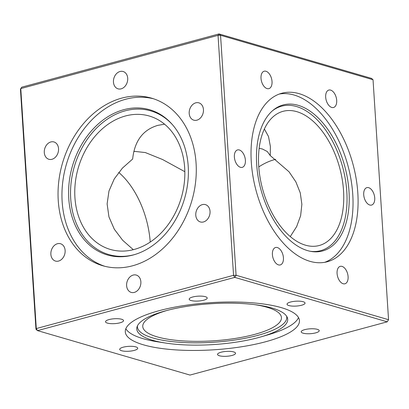 <?xml version="1.0" encoding="UTF-8"?>
<svg xmlns="http://www.w3.org/2000/svg" width="409" height="409" viewBox="0 0 409 409"><rect width="100%" height="100%" fill="white"/><g stroke="black" fill="none" stroke-linecap="round" stroke-linejoin="round"><path stroke-width="0.61" d="M58.559 261.07A9.024 6.963 -73.7 0 0 65.077 252.414A9.024 6.963 -73.7 0 0 60.522 243.738A9.024 6.963 -73.7 0 0 57.439 243.728A9.024 6.963 -73.7 0 0 50.92 252.389A9.024 6.963 -73.7 0 0 55.471 261.065A9.024 6.963 -73.7 0 0 58.559 261.07M51.979 159.285A9.024 6.963 -73.7 0 0 58.492 150.63A9.024 6.963 -73.7 0 0 53.942 141.954A9.024 6.963 -73.7 0 0 50.854 141.949A9.024 6.963 -73.7 0 0 44.341 150.604A9.024 6.963 -73.7 0 0 48.891 159.28A9.024 6.963 -73.7 0 0 51.979 159.285M121.141 88.84A9.024 6.963 -73.7 0 0 127.659 80.184A9.024 6.963 -73.7 0 0 123.104 71.509A9.024 6.963 -73.7 0 0 120.021 71.503A9.024 6.963 -73.7 0 0 113.503 80.159A9.024 6.963 -73.7 0 0 118.053 88.835A9.024 6.963 -73.7 0 0 121.141 88.84M196.887 120.18A9.024 6.963 -73.7 0 0 203.401 111.519A9.024 6.963 -73.7 0 0 198.851 102.843A9.024 6.963 -73.7 0 0 195.768 102.838A9.024 6.963 -73.7 0 0 189.249 111.493A9.024 6.963 -73.7 0 0 193.8 120.169A9.024 6.963 -73.7 0 0 196.887 120.18M203.467 221.959A9.024 6.963 -73.7 0 0 209.986 213.304A9.024 6.963 -73.7 0 0 205.436 204.628A9.024 6.963 -73.7 0 0 202.348 204.623A9.024 6.963 -73.7 0 0 195.829 213.278A9.024 6.963 -73.7 0 0 200.384 221.954A9.024 6.963 -73.7 0 0 203.467 221.959M134.305 292.404A9.024 6.963 -73.7 0 0 140.824 283.749A9.024 6.963 -73.7 0 0 136.269 275.073A9.024 6.963 -73.7 0 0 133.186 275.068A9.024 6.963 -73.7 0 0 126.667 283.723A9.024 6.963 -73.7 0 0 131.217 292.399A9.024 6.963 -73.7 0 0 134.305 292.404M132.582 265.789A87.265 67.357 -73.7 0 0 195.599 182.082A87.265 67.357 -73.7 0 0 151.586 98.175A87.265 67.357 -73.7 0 0 121.739 98.119A87.265 67.357 -73.7 0 0 58.727 181.826A87.265 67.357 -73.7 0 0 102.736 265.732A87.265 67.357 -73.7 0 0 132.582 265.789M153.528 98.784A87.265 67.357 -73.7 0 0 125.65 99.259A87.265 67.357 -73.7 0 0 62.792 181.668A87.265 67.357 -73.7 0 0 104.704 266.264M123.784 109.689A75.624 58.375 -73.7 0 0 68.763 198.457A75.624 58.375 -73.7 0 0 133.181 254.991A75.624 58.375 -73.7 0 0 134.259 254.689A75.624 58.375 -73.7 0 0 184.525 198.677A75.624 58.375 -73.7 0 0 172.235 124.428A75.624 58.375 -73.7 0 0 123.784 109.689M172.664 124.924A74.837 57.766 -73.7 0 0 125.159 110.829A74.837 57.766 -73.7 0 0 70.711 198.672A74.837 57.766 -73.7 0 0 134.454 254.618A74.837 57.766 -73.7 0 0 134.893 254.5M277.358 247.547A9.024 5.194 74.9 0 0 275.569 247.506A9.024 5.194 74.9 0 0 272.583 256.09A9.024 5.194 74.9 0 0 278.483 264.889A9.024 5.194 74.9 0 0 280.272 264.93A9.024 5.194 74.9 0 0 283.258 256.346A9.024 5.194 74.9 0 0 277.358 247.547M342.026 266.397A9.024 5.194 74.9 0 0 340.237 266.356A9.024 5.194 74.9 0 0 337.251 274.94A9.024 5.194 74.9 0 0 343.151 283.739A9.024 5.194 74.9 0 0 344.94 283.785A9.024 5.194 74.9 0 0 347.926 275.196A9.024 5.194 74.9 0 0 342.026 266.397M368.662 187.68A9.024 5.194 74.9 0 0 366.873 187.639A9.024 5.194 74.9 0 0 363.887 196.223A9.024 5.194 74.9 0 0 369.782 205.021A9.024 5.194 74.9 0 0 371.576 205.062A9.024 5.194 74.9 0 0 374.557 196.478A9.024 5.194 74.9 0 0 368.662 187.68M330.625 90.108A9.024 5.194 74.9 0 0 328.836 90.062A9.024 5.194 74.9 0 0 325.85 98.651A9.024 5.194 74.9 0 0 331.75 107.444A9.024 5.194 74.9 0 0 333.539 107.49A9.024 5.194 74.9 0 0 336.525 98.906A9.024 5.194 74.9 0 0 330.625 90.108M265.957 71.253A9.024 5.194 74.9 0 0 264.168 71.212A9.024 5.194 74.9 0 0 261.182 79.796A9.024 5.194 74.9 0 0 267.082 88.595A9.024 5.194 74.9 0 0 268.871 88.635A9.024 5.194 74.9 0 0 271.857 80.052A9.024 5.194 74.9 0 0 265.957 71.253M239.326 149.975A9.024 5.194 74.9 0 0 237.532 149.929A9.024 5.194 74.9 0 0 234.551 158.518A9.024 5.194 74.9 0 0 240.446 167.312A9.024 5.194 74.9 0 0 242.235 167.358A9.024 5.194 74.9 0 0 245.221 158.774A9.024 5.194 74.9 0 0 239.326 149.975M299.132 93.661A87.265 50.21 -105.1 0 1 356.157 178.738A87.265 50.21 -105.1 0 1 327.292 261.75A87.265 50.21 -105.1 0 1 309.976 261.331A87.265 50.21 -105.1 0 1 252.951 176.253A87.265 50.21 -105.1 0 1 281.816 93.242A87.265 50.21 -105.1 0 1 299.132 93.661M279.316 94.039A87.265 50.21 -105.1 0 1 294.076 95.026A87.265 50.21 -105.1 0 1 350.707 177.879A87.265 50.21 -105.1 0 1 324.736 262.317M307.542 250.61A75.624 43.507 -105.1 0 1 260.098 186.427A75.624 43.507 -105.1 0 1 273.043 110.282A75.624 43.507 -105.1 0 1 298.146 105.307A75.624 43.507 -105.1 0 1 348.785 188.559A75.624 43.507 -105.1 0 1 311.137 251.443A75.624 43.507 -105.1 0 1 307.542 250.61M272.343 110.88A74.837 43.057 -105.1 0 1 296.484 106.524A74.837 43.057 -105.1 0 1 346.53 188.196A74.837 43.057 -105.1 0 1 310.237 251.274M232.051 355.447A9.024 2.444 176.3 0 0 235.548 353.258A9.024 2.444 176.3 0 0 230.441 351.403A9.024 2.444 176.3 0 0 221.034 352.236A9.024 2.444 176.3 0 0 217.537 354.424A9.024 2.444 176.3 0 0 222.644 356.28A9.024 2.444 176.3 0 0 232.051 355.447M315.717 332.865A9.024 2.444 176.3 0 0 319.214 330.676A9.024 2.444 176.3 0 0 314.107 328.821A9.024 2.444 176.3 0 0 304.7 329.654A9.024 2.444 176.3 0 0 301.203 331.842A9.024 2.444 176.3 0 0 306.31 333.698A9.024 2.444 176.3 0 0 315.717 332.865M301.545 305.247A9.024 2.444 176.3 0 0 305.042 303.059A9.024 2.444 176.3 0 0 299.935 301.203A9.024 2.444 176.3 0 0 290.528 302.036A9.024 2.444 176.3 0 0 287.031 304.224A9.024 2.444 176.3 0 0 292.138 306.08A9.024 2.444 176.3 0 0 301.545 305.247M203.708 300.211A9.024 2.444 176.3 0 0 207.205 298.023A9.024 2.444 176.3 0 0 202.097 296.167A9.024 2.444 176.3 0 0 192.69 297A9.024 2.444 176.3 0 0 189.193 299.189A9.024 2.444 176.3 0 0 194.301 301.044A9.024 2.444 176.3 0 0 203.708 300.211M120.041 322.793A9.024 2.444 176.3 0 0 123.538 320.605A9.024 2.444 176.3 0 0 118.431 318.749A9.024 2.444 176.3 0 0 109.024 319.582A9.024 2.444 176.3 0 0 105.527 321.771A9.024 2.444 176.3 0 0 110.635 323.626A9.024 2.444 176.3 0 0 120.041 322.793M134.218 350.411A9.024 2.444 176.3 0 0 137.715 348.223A9.024 2.444 176.3 0 0 132.608 346.362A9.024 2.444 176.3 0 0 123.201 347.195A9.024 2.444 176.3 0 0 119.704 349.383A9.024 2.444 176.3 0 0 124.811 351.244A9.024 2.444 176.3 0 0 134.218 350.411M298.514 317.563A87.265 23.615 -3.7 0 1 268.473 334.695L261.198 336.811A75.624 20.465 -3.7 0 1 258.396 337.599A75.624 20.465 -3.7 0 1 165.313 343.013A75.624 20.465 -3.7 0 1 137.03 326.909A75.624 20.465 -3.7 0 1 166.074 310.687A75.624 20.465 -3.7 0 1 241.376 303.483A75.624 20.465 -3.7 0 1 287.174 317.2A75.624 20.465 -3.7 0 1 261.198 336.811M159.106 310.697A87.265 23.615 -3.7 0 1 250.073 302.634A87.265 23.615 -3.7 0 1 299.454 320.59A87.265 23.615 -3.7 0 1 265.635 341.75A87.265 23.615 -3.7 0 1 174.674 349.813A87.265 23.615 -3.7 0 1 125.287 331.852A87.265 23.615 -3.7 0 1 159.106 310.697M165.313 343.013L157.828 341.847A87.265 23.615 -3.7 0 1 125.834 328.729M286.617 316.203A74.837 20.251 -3.7 0 1 257.782 335.38A74.837 20.251 -3.7 0 1 178.053 342.159A74.837 20.251 -3.7 0 1 137.455 325.845M259.148 148.334L262.327 148.978L267.256 151.514L270.242 155.568L289.066 171.826L295.876 181.887L300.257 192.859L301.878 204.301L300.625 215.717L296.637 226.617L290.278 236.581M258.779 166.928A69.489 53.635 106.3 0 1 274.879 159.52A69.489 53.635 106.3 0 1 275.697 159.305M164.541 124.188L157.767 125.379C142.92 129.786 134.551 141.003 132.654 159.024L122.429 168.104L114.275 178.881L108.978 191.003L107.117 203.907L108.947 216.888L114.316 229.229L122.69 240.303L133.303 249.694M134.121 249.48A69.489 53.635 -73.7 0 0 184.301 182.828A69.489 53.635 -73.7 0 0 149.254 116.013A69.489 53.635 -73.7 0 0 125.491 115.967A69.489 53.635 -73.7 0 0 75.312 182.624A69.489 53.635 -73.7 0 0 110.358 249.439A69.489 53.635 -73.7 0 0 134.121 249.48M296.816 111.662A69.489 39.98 74.9 0 0 283.028 111.33A69.489 39.98 74.9 0 0 260.047 177.429A69.489 39.98 74.9 0 0 305.451 245.175A69.489 39.98 74.9 0 0 319.24 245.507A69.489 39.98 74.9 0 0 342.221 179.408A69.489 39.98 74.9 0 0 296.816 111.662M184.837 171.693L162.618 159.541L145.307 152.552L134.612 151.386L133.794 151.673M254.889 304.669A69.489 18.804 -3.7 0 1 281.448 317.578A69.489 18.804 -3.7 0 1 254.516 334.429A69.489 18.804 -3.7 0 1 182.082 340.845A69.489 18.804 -3.7 0 1 142.756 326.546A69.489 18.804 -3.7 0 1 167.434 310.324M264.372 128.983L268.519 136.56L270.385 146.494L270.242 155.568M35.966 329.265L36.294 328.56L37.505 330.615L189.981 375.068L387.236 321.827L234.766 277.379L37.505 330.615L35.966 329.265L20.45 89.29L20.772 88.584L36.294 328.56L233.549 275.323L218.033 35.348L20.772 88.584L21.764 87.173L219.019 33.932L371.495 78.385L373.034 79.735L220.558 35.281L236.08 275.262L388.55 319.71L373.034 79.735M118.722 172.419A69.489 39.98 -105.1 0 1 150.221 242.072M233.549 275.323L234.766 277.379L236.08 275.262L233.549 275.323M387.236 321.827L388.55 319.71L387.236 321.827M218.033 35.348L220.558 35.281L219.019 33.932L218.033 35.348"/></g></svg>

